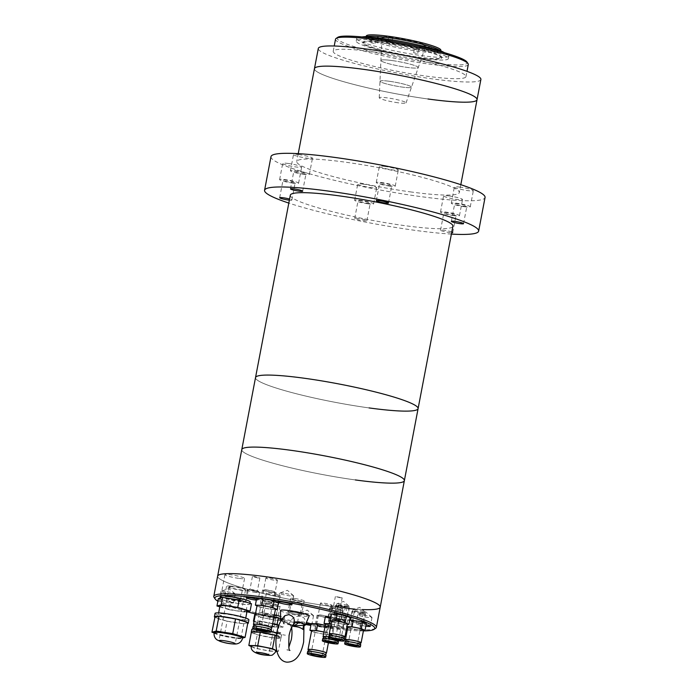 <?xml version="1.0" encoding="UTF-8"?>
<svg xmlns="http://www.w3.org/2000/svg" width="697" height="697" viewBox="0 0 697 697"><rect width="100%" height="100%" fill="white"/><g stroke="black" fill="none" stroke-linecap="round" stroke-linejoin="round"><path stroke-width="0.52" stroke-dasharray="3.48 2.61" d="M290.318 195.195A82.751 9.366 -169.2 0 0 403.851 225.523A82.751 9.366 -169.2 0 0 452.893 226.211M451.386 234.087A108.959 12.337 10.8 0 1 414.062 230.219A108.959 12.337 10.8 0 1 288.811 203.08M270.994 156.633A108.959 12.337 -169.2 0 0 420.474 196.563A108.959 12.337 -169.2 0 0 485.051 197.469M458.365 203.899A6.203 0.706 -169.2 0 0 454.688 203.846A6.203 0.706 -169.2 0 0 463.2 206.12A6.203 0.706 -169.2 0 0 466.877 206.173A6.203 0.706 -169.2 0 0 458.365 203.899M383.333 183.233A6.203 0.706 -169.2 0 0 379.656 183.18A6.203 0.706 -169.2 0 0 388.168 185.454A6.203 0.706 -169.2 0 0 391.845 185.507A6.203 0.706 -169.2 0 0 383.333 183.233M297.497 171.427A6.203 0.706 -169.2 0 0 293.812 171.375A6.203 0.706 -169.2 0 0 302.332 173.649A6.203 0.706 -169.2 0 0 306.009 173.701A6.203 0.706 -169.2 0 0 297.497 171.427M286.685 180.279A6.203 0.706 -169.2 0 0 283.008 180.227A6.203 0.706 -169.2 0 0 291.52 182.501A6.203 0.706 -169.2 0 0 295.197 182.553A6.203 0.706 -169.2 0 0 286.685 180.279M361.717 200.945A6.203 0.706 -169.2 0 0 358.04 200.893A6.203 0.706 -169.2 0 0 366.552 203.167A6.203 0.706 -169.2 0 0 370.229 203.219A6.203 0.706 -169.2 0 0 361.717 200.945M358.38 218.449A6.203 0.706 -169.2 0 0 354.703 218.396A6.203 0.706 -169.2 0 0 363.215 220.67A6.203 0.706 -169.2 0 0 366.892 220.722A6.203 0.706 -169.2 0 0 358.38 218.449M447.552 212.759A6.203 0.706 -169.2 0 0 443.876 212.707A6.203 0.706 -169.2 0 0 452.388 214.981A6.203 0.706 -169.2 0 0 456.073 215.033A6.203 0.706 -169.2 0 0 447.552 212.759M451.795 231.962A6.203 0.706 -169.2 0 0 444.216 230.254A6.203 0.706 -169.2 0 0 440.539 230.202A6.203 0.706 -169.2 0 0 449.051 232.476A6.203 0.706 -169.2 0 0 451.656 232.72M427.984 98.991A82.751 9.366 10.8 0 1 314.452 68.663A82.751 9.366 -169.2 0 0 427.984 98.991A82.751 9.366 -169.2 0 0 477.036 99.671M410.263 191.867A82.751 9.366 -169.2 0 0 459.314 192.555A82.751 9.366 -169.2 0 0 345.782 162.227A82.751 9.366 -169.2 0 0 296.73 161.538A82.751 9.366 -169.2 0 0 410.263 191.867M460.098 187.127A9.653 1.089 -169.2 0 0 454.374 187.049A9.653 1.089 -169.2 0 0 467.626 190.586A9.653 1.089 -169.2 0 0 473.35 190.664A9.653 1.089 -169.2 0 0 460.098 187.127M464.542 206.739A9.653 1.089 10.8 0 1 451.299 203.202A9.653 1.089 10.8 0 1 457.023 203.28A9.653 1.089 10.8 0 1 470.266 206.817A9.653 1.089 10.8 0 1 464.542 206.739M385.066 166.461A9.653 1.089 -169.2 0 0 379.351 166.383A9.653 1.089 -169.2 0 0 392.594 169.92A9.653 1.089 -169.2 0 0 398.318 169.998A9.653 1.089 -169.2 0 0 385.066 166.461M389.51 186.073A9.653 1.089 10.8 0 1 376.267 182.536A9.653 1.089 10.8 0 1 381.991 182.614A9.653 1.089 10.8 0 1 395.234 186.151A9.653 1.089 10.8 0 1 389.51 186.073M299.231 154.656A9.653 1.089 -169.2 0 0 293.507 154.568A9.653 1.089 -169.2 0 0 306.758 158.114A9.653 1.089 -169.2 0 0 312.474 158.193A9.653 1.089 -169.2 0 0 299.231 154.656M303.674 174.267A9.653 1.089 10.8 0 1 290.431 170.721A9.653 1.089 10.8 0 1 296.147 170.809A9.653 1.089 10.8 0 1 309.398 174.346A9.653 1.089 10.8 0 1 303.674 174.267M288.427 163.507A9.653 1.089 -169.2 0 0 282.703 163.429A9.653 1.089 -169.2 0 0 295.946 166.966A9.653 1.089 -169.2 0 0 301.67 167.045A9.653 1.089 -169.2 0 0 288.427 163.507M292.862 183.119A9.653 1.089 10.8 0 1 279.619 179.582A9.653 1.089 10.8 0 1 285.343 179.66A9.653 1.089 10.8 0 1 298.586 183.198A9.653 1.089 10.8 0 1 292.862 183.119M363.451 184.174A9.653 1.089 -169.2 0 0 357.735 184.095A9.653 1.089 -169.2 0 0 370.978 187.632A9.653 1.089 -169.2 0 0 376.702 187.711A9.653 1.089 -169.2 0 0 363.451 184.174M367.894 203.785A9.653 1.089 10.8 0 1 354.651 200.248A9.653 1.089 10.8 0 1 360.375 200.327A9.653 1.089 10.8 0 1 373.618 203.864A9.653 1.089 10.8 0 1 367.894 203.785M449.295 195.988A9.653 1.089 -169.2 0 0 443.571 195.901A9.653 1.089 -169.2 0 0 456.814 199.447A9.653 1.089 -169.2 0 0 462.538 199.525A9.653 1.089 -169.2 0 0 449.295 195.988M453.738 215.6A9.653 1.089 10.8 0 1 440.487 212.062A9.653 1.089 10.8 0 1 446.211 212.141A9.653 1.089 10.8 0 1 459.454 215.678A9.653 1.089 10.8 0 1 453.738 215.6M389.492 81.296A16.04 1.812 -169.2 0 0 379.978 81.192A16.04 1.812 -169.2 0 0 401.995 87.038A16.04 1.812 -169.2 0 0 411.491 87.203A16.04 1.812 -169.2 0 0 389.492 81.296A16.04 1.812 -169.2 0 0 379.978 81.192A16.04 1.812 -169.2 0 0 401.995 87.038A16.04 1.812 -169.2 0 0 411.491 87.203A16.04 1.812 -169.2 0 0 389.492 81.296M397.978 102.764A13.652 1.542 10.8 0 1 379.246 97.789A13.652 1.542 10.8 0 1 387.34 97.876A13.652 1.542 10.8 0 1 406.063 102.903A13.652 1.542 10.8 0 1 397.978 102.764M369.053 407.919A82.751 9.366 10.8 0 1 255.52 377.591A82.751 9.366 10.8 0 0 369.053 407.919A82.751 9.366 10.8 0 0 418.095 408.608M289.368 200.144A6.203 0.706 -169.2 0 0 291.86 200.056A6.203 0.706 -169.2 0 0 289.577 199.054M392.184 60.569A19.028 2.152 -169.2 0 0 380.902 60.447A19.028 2.152 -169.2 0 0 407.004 67.382A19.028 2.152 -169.2 0 0 418.27 67.574A19.028 2.152 -169.2 0 0 392.184 60.569M480.886 79.484A82.751 9.366 10.8 0 1 431.835 78.796A82.751 9.366 10.8 0 1 318.302 48.468M373.261 51.866A67.583 7.65 10.8 0 1 465.979 76.635A67.583 7.65 10.8 0 1 425.928 76.078A67.583 7.65 10.8 0 1 333.21 51.308A67.583 7.65 10.8 0 1 373.261 51.866M335.518 39.198A67.583 7.65 -169.2 0 0 428.237 63.967A67.583 7.65 -169.2 0 0 468.288 64.525M383.672 39.677A22.208 2.518 -169.2 0 0 407.71 45.706A22.208 2.518 -169.2 0 0 425.501 46.638A22.208 2.518 -169.2 0 0 423.732 45.192A22.208 2.518 -169.2 0 0 399.337 39.11A22.208 2.518 -169.2 0 0 381.886 38.318A22.208 2.518 -169.2 0 0 383.672 39.677M382.435 61.615A19.028 2.152 -169.2 0 0 403.032 66.773A19.028 2.152 -169.2 0 0 418.27 67.574A19.028 2.152 -169.2 0 0 416.754 66.337A19.028 2.152 -169.2 0 0 395.852 61.127A19.028 2.152 -169.2 0 0 380.902 60.447A19.028 2.152 -169.2 0 0 382.435 61.615M337.714 37.35A66.206 7.493 -169.2 0 0 362.823 49.182A66.206 7.493 -169.2 0 0 427.958 62.373A66.206 7.493 -169.2 0 0 466.929 61.998M393.099 38.291A26.895 3.041 10.8 0 1 429.997 48.145A26.895 3.041 10.8 0 1 414.053 47.927A26.895 3.041 10.8 0 1 377.155 38.074A26.895 3.041 10.8 0 1 393.099 38.291M414.184 47.257A26.895 3.041 -169.2 0 0 430.119 47.474A26.895 3.041 -169.2 0 0 393.221 37.621A26.895 3.041 -169.2 0 0 377.286 37.394A26.895 3.041 -169.2 0 0 414.184 47.257M386.521 43.327A40.138 4.539 10.8 0 1 441.584 58.034A40.138 4.539 10.8 0 1 417.799 57.703A40.138 4.539 10.8 0 1 362.736 42.996A40.138 4.539 10.8 0 1 386.521 43.327M417.93 57.032A40.138 4.539 -169.2 0 0 441.715 57.363A40.138 4.539 -169.2 0 0 386.652 42.648A40.138 4.539 -169.2 0 0 362.867 42.317A40.138 4.539 -169.2 0 0 417.93 57.032M438.221 49.496A37.926 4.295 10.8 0 1 440.574 51.561A37.926 4.295 10.8 0 1 418.095 51.247A37.926 4.295 10.8 0 1 366.056 37.35A37.926 4.295 10.8 0 1 369.009 36.288M366.317 36A37.926 4.295 -169.2 0 0 418.348 49.905A37.926 4.295 -169.2 0 0 440.835 50.219M434.24 47.588L431.399 46.83L434.24 47.588M433.464 51.622L430.624 50.864L433.464 51.622M391.479 37.551L388.647 36.793L391.479 37.551M390.712 41.593L387.872 40.835L390.712 41.593M374.524 39.372L371.684 38.614L374.524 39.372M373.749 43.414L370.917 42.656L373.749 43.414M417.276 49.409L414.436 48.651L417.276 49.409M416.51 53.451L413.669 52.693L416.51 53.451M384.021 41.437A46.891 5.306 10.8 0 1 448.354 58.626A46.891 5.306 10.8 0 1 420.561 58.243A46.891 5.306 10.8 0 1 356.228 41.053A46.891 5.306 10.8 0 1 384.021 41.437M362.039 36.958A46.891 5.306 -169.2 0 0 360.384 37.054A46.891 5.306 -169.2 0 0 356.742 38.361A46.891 5.306 -169.2 0 0 421.075 55.551A46.891 5.306 -169.2 0 0 448.868 55.934A46.891 5.306 -169.2 0 0 445.958 53.381A46.891 5.306 -169.2 0 0 444.459 52.676M355.313 479.937A82.751 9.366 10.8 0 1 241.781 449.609A82.751 9.366 -169.2 0 0 355.313 479.937A82.751 9.366 -169.2 0 0 404.365 480.625M362.266 609.553A82.751 9.366 10.8 0 1 354.834 609.1M349.232 608.612A82.751 9.366 10.8 0 1 331.18 606.468A82.751 9.366 10.8 0 1 217.647 576.14A82.751 9.366 -169.2 0 0 331.031 606.451A82.751 9.366 -169.2 0 0 380.222 607.157M375.639 628.293A82.751 9.366 10.8 0 1 327.181 626.647A82.751 9.366 10.8 0 1 214.118 597.486M340.11 597.756L335.388 596.493L342.166 597.791L340.11 597.756M338.367 606.913L333.645 605.649L340.371 606.852L338.367 606.913M234.514 599.89A10.002 1.133 10.8 0 1 220.81 596.231A10.002 1.133 10.8 0 1 226.752 596.318A10.002 1.133 10.8 0 1 240.456 599.978A10.002 1.133 10.8 0 1 234.514 599.89M238.618 578.353A10.002 1.133 10.8 0 1 224.922 574.694A10.002 1.133 10.8 0 1 230.864 574.772A10.002 1.133 10.8 0 1 244.56 578.44A10.002 1.133 10.8 0 1 238.618 578.353M271.952 617.159A7.031 0.793 10.8 0 1 262.307 614.58A7.031 0.793 10.8 0 1 266.489 614.641A7.031 0.793 10.8 0 1 276.125 617.211A7.031 0.793 10.8 0 1 271.952 617.159M276.056 595.613A7.031 0.793 10.8 0 1 266.42 593.042A7.031 0.793 10.8 0 1 270.602 593.103A7.031 0.793 10.8 0 1 280.238 595.674A7.031 0.793 10.8 0 1 276.056 595.613M324.384 626.821A5.864 0.662 10.8 0 1 316.351 624.669A5.864 0.662 10.8 0 1 319.836 624.721A5.864 0.662 10.8 0 1 327.869 626.873A5.864 0.662 10.8 0 1 324.384 626.821M328.496 605.284A5.864 0.662 10.8 0 1 320.463 603.132A5.864 0.662 10.8 0 1 323.948 603.184A5.864 0.662 10.8 0 1 331.981 605.327A5.864 0.662 10.8 0 1 328.496 605.284M269.817 601.659A5.864 0.662 10.8 0 1 261.784 599.507A5.864 0.662 10.8 0 1 265.269 599.559A5.864 0.662 10.8 0 1 273.294 601.703A5.864 0.662 10.8 0 1 269.817 601.659M273.921 580.113A5.864 0.662 10.8 0 1 265.888 577.97A5.864 0.662 10.8 0 1 269.373 578.022A5.864 0.662 10.8 0 1 277.406 580.165A5.864 0.662 10.8 0 1 273.921 580.113M340.772 619.467L335.571 618.073L342.968 619.406L340.772 619.467M343.194 606.747L338.001 605.362L340.249 605.388L345.451 606.782L343.194 606.747M255.189 590.629L249.988 589.244L257.393 590.568L255.189 590.629M257.611 577.909L252.419 576.524L254.675 576.55L259.868 577.944L257.611 577.909M363.398 630.916A81.375 9.209 10.8 0 1 347.263 630.14M346.27 630.053A81.375 9.209 10.8 0 1 326.388 627.744A81.375 9.209 10.8 0 1 310.888 625.392M339.125 609.021A6.203 0.706 10.8 0 1 330.622 606.747A6.203 0.706 10.8 0 1 330.761 606.643A6.203 0.706 10.8 0 1 334.316 606.799A6.203 0.706 10.8 0 1 342.732 608.925A6.203 0.706 10.8 0 1 342.819 609.073A6.203 0.706 10.8 0 1 339.125 609.021M341.434 621.315A6.203 0.706 10.8 0 1 332.931 619.041A6.203 0.706 10.8 0 1 333.07 618.927A6.203 0.706 10.8 0 1 336.625 619.093A6.203 0.706 10.8 0 1 345.041 621.219A6.203 0.706 10.8 0 1 345.128 621.367A6.203 0.706 10.8 0 1 341.434 621.315M255.851 592.476A6.203 0.706 10.8 0 1 247.348 590.202A6.203 0.706 10.8 0 1 247.487 590.098A6.203 0.706 10.8 0 1 251.042 590.254A6.203 0.706 10.8 0 1 259.458 592.38A6.203 0.706 10.8 0 1 259.545 592.528A6.203 0.706 10.8 0 1 255.851 592.476M337.078 619.79A6.203 0.706 10.8 0 1 328.575 617.516A6.203 0.706 10.8 0 1 332.26 617.568A6.203 0.706 10.8 0 1 340.763 619.842A6.203 0.706 10.8 0 1 337.078 619.79M365.847 626.167A7.24 0.819 10.8 0 1 356.106 623.545A7.24 0.819 10.8 0 1 360.41 623.606A7.24 0.819 10.8 0 1 366.125 624.686M362.083 614.85A7.24 0.819 -169.2 0 0 357.936 614.667A7.24 0.819 -169.2 0 0 357.779 614.789A7.24 0.819 -169.2 0 0 367.702 617.446A7.24 0.819 -169.2 0 0 372.006 617.507A7.24 0.819 -169.2 0 0 371.902 617.333A7.24 0.819 -169.2 0 0 362.083 614.85M305.756 624.094A7.24 0.819 10.8 0 1 297.636 621.724A7.24 0.819 10.8 0 1 301.94 621.785A7.24 0.819 10.8 0 1 306.384 622.569M303.604 613.029A7.24 0.819 -169.2 0 0 299.457 612.846A7.24 0.819 -169.2 0 0 299.301 612.968A7.24 0.819 -169.2 0 0 309.224 615.625A7.24 0.819 -169.2 0 0 313.528 615.686A7.24 0.819 -169.2 0 0 313.432 615.503A7.24 0.819 -169.2 0 0 303.604 613.029M229.235 602.774A7.24 0.819 10.8 0 1 219.32 600.117A7.24 0.819 10.8 0 1 223.624 600.187A7.24 0.819 10.8 0 1 233.539 602.835A7.24 0.819 10.8 0 1 229.235 602.774M225.288 591.431A7.24 0.819 -169.2 0 0 221.141 591.239A7.24 0.819 -169.2 0 0 220.984 591.37A7.24 0.819 -169.2 0 0 230.907 594.027A7.24 0.819 -169.2 0 0 235.211 594.088A7.24 0.819 -169.2 0 0 235.116 593.905A7.24 0.819 -169.2 0 0 225.288 591.431M283.766 593.252A7.24 0.819 -169.2 0 0 279.619 593.069A7.24 0.819 -169.2 0 0 279.462 593.191A7.24 0.819 -169.2 0 0 289.386 595.848A7.24 0.819 -169.2 0 0 293.69 595.909A7.24 0.819 -169.2 0 0 293.585 595.726A7.24 0.819 -169.2 0 0 283.766 593.252M340.023 628.72A6.203 0.706 10.8 0 1 331.519 626.446A6.203 0.706 10.8 0 1 335.205 626.498A6.203 0.706 10.8 0 1 343.717 628.772A6.203 0.706 10.8 0 1 340.023 628.72M343.246 616.915A6.203 0.706 10.8 0 1 334.743 614.641A6.203 0.706 10.8 0 1 338.437 614.693A6.203 0.706 10.8 0 1 346.94 616.967A6.203 0.706 10.8 0 1 343.246 616.915M340.493 603.924A6.203 0.706 -169.2 0 0 336.939 603.759A6.203 0.706 -169.2 0 0 336.799 603.872A6.203 0.706 -169.2 0 0 345.303 606.146A6.203 0.706 -169.2 0 0 348.997 606.198A6.203 0.706 -169.2 0 0 348.909 606.042A6.203 0.706 -169.2 0 0 340.493 603.924M359.408 622.865A6.203 0.706 10.8 0 1 350.905 620.591A6.203 0.706 10.8 0 1 354.59 620.652A6.203 0.706 10.8 0 1 363.093 622.918A6.203 0.706 10.8 0 1 359.408 622.865M356.646 609.875A6.203 0.706 -169.2 0 0 353.091 609.718A6.203 0.706 -169.2 0 0 352.961 609.823A6.203 0.706 -169.2 0 0 361.464 612.097A6.203 0.706 -169.2 0 0 365.15 612.149A6.203 0.706 -169.2 0 0 365.062 612.001A6.203 0.706 -169.2 0 0 356.646 609.875M297.497 614.423A6.9 0.784 10.8 0 1 288.053 611.896A6.9 0.784 10.8 0 1 292.148 611.957A6.9 0.784 10.8 0 1 301.601 614.484A6.9 0.784 10.8 0 1 297.497 614.423M294.718 598.496A6.9 0.784 -169.2 0 0 290.623 598.435A6.9 0.784 -169.2 0 0 300.067 600.962A6.9 0.784 -169.2 0 0 304.171 601.023A6.9 0.784 -169.2 0 0 294.718 598.496M305.591 624.503A81.375 9.209 10.8 0 1 255.45 613.935M247.487 611.835A81.375 9.209 10.8 0 1 217.856 601.241M311.167 623.928A7.24 0.819 10.8 0 1 311.864 624.434A7.24 0.819 10.8 0 1 311.028 624.651M256.522 599.132A6.203 0.706 10.8 0 1 258.134 599.934A6.203 0.706 10.8 0 1 256.339 600.091M231.543 586.595A8.277 0.941 -169.2 0 0 229.243 586.813A8.277 0.941 -169.2 0 0 234.227 588.651A8.277 0.941 -169.2 0 0 243.192 590.124A8.277 0.941 -169.2 0 0 245.501 589.915A8.277 0.941 -169.2 0 0 240.509 588.076A8.277 0.941 -169.2 0 0 231.543 586.595M229.601 586.011A11.03 1.246 10.8 0 1 241.554 587.98A11.03 1.246 10.8 0 1 248.21 590.429A11.03 1.246 10.8 0 1 245.135 590.707A11.03 1.246 10.8 0 1 233.181 588.747A11.03 1.246 10.8 0 1 226.534 586.29A11.03 1.246 10.8 0 1 229.601 586.011M227.544 596.78A11.03 1.246 10.8 0 1 239.507 598.749A11.03 1.246 10.8 0 1 246.154 601.197A11.03 1.246 10.8 0 1 243.087 601.476A11.03 1.246 10.8 0 1 231.125 599.516A11.03 1.246 10.8 0 1 224.478 597.059A11.03 1.246 10.8 0 1 227.544 596.78M214.284 632.092A14.48 1.638 -169.2 0 0 223.014 635.307A14.48 1.638 -169.2 0 0 238.705 637.886A14.48 1.638 -169.2 0 0 242.739 637.52M218.361 598.584L230.698 602.313L247.261 604.883L249.378 604.299A15.168 1.716 10.8 0 1 245.614 604.377A15.168 1.716 10.8 0 1 238.984 603.593A15.168 1.716 10.8 0 1 224.53 600.448A15.168 1.716 10.8 0 1 220.025 598.305A15.168 1.716 10.8 0 1 220.479 598A15.168 1.716 10.8 0 1 224.242 597.921A15.168 1.716 10.8 0 1 230.873 598.706A15.168 1.716 10.8 0 1 245.327 601.851A15.168 1.716 10.8 0 1 249.831 603.994A15.168 1.716 10.8 0 1 249.378 604.299L251.495 603.715M220.409 596.284A15.168 1.716 -169.2 0 0 229.557 599.655A15.168 1.716 -169.2 0 0 245.997 602.356A15.168 1.716 -169.2 0 0 250.214 601.973M247.496 622.438A17.242 1.952 10.8 0 1 247.757 622.604L243.811 623.684A17.242 1.952 10.8 0 1 243.471 623.667A17.242 1.952 10.8 0 1 243.131 623.641L227.109 621.158L224.277 635.96L240.848 638.53L242.634 638.043M215.042 613.395A17.242 1.952 -169.2 0 0 225.427 617.228A17.242 1.952 -169.2 0 0 244.116 620.304A17.242 1.952 -169.2 0 0 248.907 619.86M218.858 616.305A17.242 1.952 10.8 0 1 219.198 616.322A17.242 1.952 10.8 0 1 219.538 616.348M235.02 618.753A17.242 1.952 10.8 0 1 235.961 618.953M240.848 638.53L243.811 623.684A17.242 1.952 -169.2 0 0 247.705 623.588M222.265 613.691A13.792 1.56 10.8 0 1 237.215 616.148A13.792 1.56 10.8 0 1 245.527 619.215A13.792 1.56 10.8 0 1 241.685 619.563A13.792 1.56 10.8 0 1 226.743 617.106A13.792 1.56 10.8 0 1 218.431 614.048A13.792 1.56 10.8 0 1 222.265 613.691M247.069 611.138A13.792 1.56 10.8 0 1 243.227 611.487A13.792 1.56 10.8 0 1 228.276 609.03A13.792 1.56 10.8 0 1 219.964 605.972M214.127 632.893L224.277 635.96M243.671 623.728L243.131 623.641A17.242 1.952 -169.2 0 1 227.64 621.236A17.242 1.952 10.8 0 1 226.699 621.036L214.772 617.429M227.109 621.158L226.699 621.036A17.242 1.952 -169.2 0 1 215.173 617.551A17.242 1.952 10.8 0 1 214.911 617.385M219.799 606.843L229.287 609.709L230.698 602.313M229.287 609.709L245.849 612.28L247.261 604.883M245.849 612.28L246.904 611.992M334.699 608.446A4.548 0.514 -169.2 0 0 331.99 608.403A4.548 0.514 -169.2 0 0 338.228 610.075A4.548 0.514 -169.2 0 0 340.938 610.11A4.548 0.514 -169.2 0 0 334.699 608.446M331.99 617.446A6.9 0.784 10.8 0 1 341.443 619.973A6.9 0.784 10.8 0 1 337.339 619.912A6.9 0.784 10.8 0 1 327.895 617.385A6.9 0.784 10.8 0 1 331.99 617.446M339.143 610.494A6.9 0.784 -169.2 0 0 343.238 610.546A6.9 0.784 -169.2 0 0 333.793 608.028A6.9 0.784 -169.2 0 0 329.69 607.967A6.9 0.784 -169.2 0 0 339.143 610.494M322.702 638.722A7.998 0.906 -169.2 0 0 333.663 641.649A7.998 0.906 -169.2 0 0 338.42 641.719M323.495 636.779A7.589 0.863 -169.2 0 0 333.889 639.558A7.589 0.863 -169.2 0 0 338.393 639.619A7.589 0.863 -169.2 0 0 328.67 636.936M327.616 638.861A7.589 0.863 10.8 0 1 338.01 641.641A7.589 0.863 10.8 0 1 333.497 641.571A7.589 0.863 10.8 0 1 323.103 638.801A7.589 0.863 10.8 0 1 327.616 638.861M323.443 637.058A7.998 0.906 -169.2 0 0 334.046 639.628A7.998 0.906 -169.2 0 0 338.803 639.698A7.998 0.906 -169.2 0 0 328.679 636.892M331.119 624.103A7.998 0.906 10.8 0 1 341.242 626.908A7.998 0.906 10.8 0 1 336.485 626.838A7.998 0.906 10.8 0 1 325.525 623.911M325.342 616.793L329.054 618.509L338.376 620.391L343.987 620.565L340.284 618.858L330.936 616.967L330.256 620.661M338.376 620.391L337.087 627.117L342.706 627.291L343.987 620.565M329.054 618.509L327.764 625.235L337.087 627.117M325.473 624.181L327.764 625.235M340.284 618.858L339.003 625.584L331.136 623.998M342.706 627.291L339.003 625.584M321.718 615.338A5.654 0.636 -169.2 0 0 318.355 615.285A5.654 0.636 -169.2 0 0 326.1 617.359A5.654 0.636 -169.2 0 0 329.463 617.411A5.654 0.636 -169.2 0 0 321.718 615.338M319.435 624.538A6.9 0.784 10.8 0 1 328.888 627.065A6.9 0.784 10.8 0 1 324.785 627.004A6.9 0.784 10.8 0 1 315.34 624.477A6.9 0.784 10.8 0 1 319.435 624.538M326.588 617.586A6.9 0.784 -169.2 0 0 330.683 617.638A6.9 0.784 -169.2 0 0 321.23 615.111A6.9 0.784 -169.2 0 0 317.135 615.059A6.9 0.784 -169.2 0 0 326.588 617.586M307.638 651.608A9.375 1.063 -169.2 0 0 320.489 655.041A9.375 1.063 -169.2 0 0 326.057 655.119M308.423 649.665A8.965 1.011 -169.2 0 0 320.707 652.95A8.965 1.011 -169.2 0 0 326.039 653.028M313.371 651.765A8.965 1.011 10.8 0 1 325.656 655.049A8.965 1.011 10.8 0 1 320.324 654.971A8.965 1.011 10.8 0 1 308.039 651.686A8.965 1.011 10.8 0 1 313.371 651.765M308.37 649.97A9.375 1.063 -169.2 0 0 320.873 653.028A9.375 1.063 -169.2 0 0 325.978 653.333M323.966 632.074A9.375 1.063 10.8 0 1 330.038 634.261A9.375 1.063 10.8 0 1 324.462 634.183A9.375 1.063 10.8 0 1 311.611 630.741M311.237 623.571L315.558 625.566L326.44 627.762L332.992 627.971L328.662 625.976L325.264 625.287M315.558 625.566L314.277 632.301L325.15 634.497L326.44 627.762M311.559 631.046L314.277 632.301M328.662 625.976L327.381 632.702L323.983 632.022M332.992 627.971L331.702 634.697L327.381 632.702M325.15 634.497L331.702 634.697M251.399 646.11A12.415 1.403 -169.2 0 0 268.406 650.658A12.415 1.403 -169.2 0 0 275.785 650.763M269.53 603.576A6.203 0.706 -169.2 0 0 265.836 603.524A6.203 0.706 -169.2 0 0 274.348 605.798A6.203 0.706 -169.2 0 0 278.033 605.85A6.203 0.706 -169.2 0 0 269.53 603.576M268.728 603.201A8.277 0.941 10.8 0 1 280.063 606.233A8.277 0.941 10.8 0 1 275.149 606.163A8.277 0.941 10.8 0 1 263.806 603.132A8.277 0.941 10.8 0 1 268.728 603.201M266.672 613.97A8.277 0.941 10.8 0 1 278.007 617.002A8.277 0.941 10.8 0 1 273.093 616.932A8.277 0.941 10.8 0 1 261.75 613.9A8.277 0.941 10.8 0 1 266.672 613.97M280.638 618.666A13.792 1.56 10.8 0 1 282.999 619.877A13.792 1.56 10.8 0 1 283.043 620.06A13.792 1.56 10.8 0 1 282.346 620.4A13.792 1.56 10.8 0 1 277.284 620.243A13.792 1.56 10.8 0 1 274.845 619.938A13.792 1.56 10.8 0 1 272.187 619.537A13.792 1.56 10.8 0 1 263.78 617.838A13.792 1.56 10.8 0 1 259.336 616.61A13.792 1.56 10.8 0 1 255.999 615.076A13.792 1.56 10.8 0 1 255.947 614.885A13.792 1.56 10.8 0 1 256.653 614.545A13.792 1.56 10.8 0 1 261.715 614.71A13.792 1.56 10.8 0 1 264.146 615.007A13.792 1.56 10.8 0 1 266.803 615.407A13.792 1.56 10.8 0 1 273.991 616.819M274.383 614.798A13.792 1.56 -169.2 0 0 264.529 612.985A13.792 1.56 -169.2 0 0 256.33 612.872A13.792 1.56 -169.2 0 0 275.228 617.917A13.792 1.56 -169.2 0 0 283.426 618.039A13.792 1.56 -169.2 0 0 280.612 616.505M275.21 617.106A13.792 1.56 10.8 0 1 279.654 618.335M251.329 646.598L254.701 648.158L269.46 651.137L272.03 637.677A15.168 1.716 -169.2 0 0 281.065 637.816A15.168 1.716 -169.2 0 0 276.317 635.603M251.765 629.435A15.168 1.716 -169.2 0 0 272.553 634.993A15.168 1.716 -169.2 0 0 281.579 635.124A15.168 1.716 -169.2 0 0 276.761 632.893A6.273 0.714 10.8 0 0 285.369 635.194M271.203 631.465A15.168 1.716 -169.2 0 0 260.791 629.565A15.168 1.716 -169.2 0 0 253.29 628.99M262.394 630.306A11.03 1.246 10.8 0 1 277.511 634.348A11.03 1.246 10.8 0 1 270.95 634.253A11.03 1.246 10.8 0 1 255.834 630.21A11.03 1.246 10.8 0 1 262.394 630.306M278.669 625.836A11.03 1.246 10.8 0 1 279.053 626.272A11.03 1.246 10.8 0 1 272.492 626.176A11.03 1.246 10.8 0 1 257.376 622.133A11.03 1.246 10.8 0 1 263.936 622.229A11.03 1.246 10.8 0 1 272.649 623.876M269.46 651.137L275.646 651.329M276.918 651.373L278.356 651.416L276.753 650.676M276.291 635.821L280.917 637.955L272.03 637.677L257.263 634.697L254.701 648.158M257.263 634.697L251.399 631.987M280.917 637.955L278.356 651.416M273.991 616.862L263.632 614.763L255.337 614.51M254.736 614.493L260.6 617.193L275.367 620.182L284.263 620.461L280.638 618.788M251.329 632.353A15.168 1.716 -169.2 0 0 272.048 637.685M272.701 623.588L262.342 621.497L263.632 614.763M262.342 621.497L254.056 621.236M254.013 621.48L259.319 623.928L260.6 617.193M259.319 623.928L274.078 626.908L275.367 620.182M274.078 626.908L282.973 627.187L284.263 620.461M282.973 627.187L278.87 625.296M267.143 590.176A5.654 0.636 -169.2 0 0 263.78 590.124A5.654 0.636 -169.2 0 0 271.534 592.197A5.654 0.636 -169.2 0 0 274.888 592.241A5.654 0.636 -169.2 0 0 267.143 590.176M264.869 599.376A6.9 0.784 10.8 0 1 274.313 601.894A6.9 0.784 10.8 0 1 270.218 601.842A6.9 0.784 10.8 0 1 260.765 599.315A6.9 0.784 10.8 0 1 264.869 599.376M272.013 592.415A6.9 0.784 -169.2 0 0 276.108 592.476A6.9 0.784 -169.2 0 0 266.663 589.95A6.9 0.784 -169.2 0 0 262.56 589.889A6.9 0.784 -169.2 0 0 272.013 592.415M253.063 626.446A9.375 1.063 -169.2 0 0 265.914 629.879A9.375 1.063 -169.2 0 0 271.49 629.957M253.856 624.503A8.965 1.011 -169.2 0 0 266.141 627.788A8.965 1.011 -169.2 0 0 271.464 627.866M258.796 626.594A8.965 1.011 10.8 0 1 271.081 629.879A8.965 1.011 10.8 0 1 265.757 629.809A8.965 1.011 10.8 0 1 253.473 626.525A8.965 1.011 10.8 0 1 258.796 626.594M253.795 624.808A9.375 1.063 -169.2 0 0 266.298 627.858A9.375 1.063 -169.2 0 0 271.412 628.171M275.472 609.091A9.375 1.063 10.8 0 1 269.896 609.012A9.375 1.063 10.8 0 1 257.045 605.58M256.662 598.409L260.983 600.405L271.865 602.6L278.417 602.8M260.983 600.405L259.702 607.131L270.584 609.335L271.865 602.6M256.984 605.876L259.702 607.131M270.584 609.335L275.393 609.483M340.877 605.562A4.548 0.514 -169.2 0 0 338.167 605.527A4.548 0.514 -169.2 0 0 344.405 607.192A4.548 0.514 -169.2 0 0 347.115 607.235A4.548 0.514 -169.2 0 0 340.877 605.562M338.167 614.571A6.9 0.784 10.8 0 1 347.62 617.098A6.9 0.784 10.8 0 1 343.516 617.037A6.9 0.784 10.8 0 1 334.072 614.51A6.9 0.784 10.8 0 1 338.167 614.571M345.311 607.61A6.9 0.784 -169.2 0 0 349.415 607.671A6.9 0.784 -169.2 0 0 339.962 605.144A6.9 0.784 -169.2 0 0 335.867 605.092A6.9 0.784 -169.2 0 0 345.311 607.61M328.879 635.838A7.998 0.906 -169.2 0 0 339.84 638.774A7.998 0.906 -169.2 0 0 344.588 638.844M329.664 633.904A7.589 0.863 -169.2 0 0 340.058 636.675A7.589 0.863 -169.2 0 0 344.571 636.744M333.793 635.986A7.589 0.863 10.8 0 1 344.187 638.766A7.589 0.863 10.8 0 1 339.674 638.696A7.589 0.863 10.8 0 1 329.28 635.917A7.589 0.863 10.8 0 1 333.793 635.986M329.611 634.183A7.998 0.906 -169.2 0 0 340.223 636.753A7.998 0.906 -169.2 0 0 344.518 637.023M347.42 624.033A7.998 0.906 10.8 0 1 342.663 623.963A7.998 0.906 10.8 0 1 331.702 621.036M331.519 613.918L335.222 615.625L344.553 617.516L350.164 617.69M344.553 617.516L343.264 624.242L347.35 624.373M335.222 615.625L333.941 622.36L343.264 624.242M331.65 621.306L333.941 622.36M357.03 611.522A4.548 0.514 -169.2 0 0 354.329 611.487A4.548 0.514 -169.2 0 0 360.567 613.151A4.548 0.514 -169.2 0 0 363.268 613.186A4.548 0.514 -169.2 0 0 357.03 611.522M354.329 620.522A6.9 0.784 10.8 0 1 363.773 623.048A6.9 0.784 10.8 0 1 359.678 622.996A6.9 0.784 10.8 0 1 350.225 620.469A6.9 0.784 10.8 0 1 354.329 620.522M361.473 613.569A6.9 0.784 -169.2 0 0 365.577 613.63A6.9 0.784 -169.2 0 0 356.123 611.103A6.9 0.784 -169.2 0 0 352.029 611.042A6.9 0.784 -169.2 0 0 361.473 613.569M345.032 641.798A7.998 0.906 -169.2 0 0 355.993 644.725A7.998 0.906 -169.2 0 0 360.75 644.795M345.825 639.855A7.589 0.863 -169.2 0 0 356.219 642.634A7.589 0.863 -169.2 0 0 360.732 642.695M349.946 641.937A7.589 0.863 10.8 0 1 360.34 644.716A7.589 0.863 10.8 0 1 355.836 644.655A7.589 0.863 10.8 0 1 345.442 641.876A7.589 0.863 10.8 0 1 349.946 641.937M345.773 640.142A7.998 0.906 -169.2 0 0 356.385 642.704A7.998 0.906 -169.2 0 0 360.671 642.982M363.573 629.992A7.998 0.906 10.8 0 1 358.824 629.922A7.998 0.906 10.8 0 1 347.855 626.986M349.737 619.938L347.681 619.877L351.384 621.585L360.706 623.466L366.326 623.641M360.706 623.466L359.425 630.201L363.512 630.323M351.384 621.585L350.103 628.311L359.425 630.201M347.681 619.877L346.392 626.603L346.879 626.83M347.812 627.256L350.103 628.311M346.923 626.62L346.392 626.603M284.925 615.669L283.296 623.458L291.05 625.174L293.263 624.826M292.879 625.096L289.089 624.251L281.44 619.964M292.906 625.087L293.42 624.913M292.496 625.984L291.451 627.065L291.999 628.032C292.827 622.865 295.519 620.8 300.058 621.829L303.692 624.285L303.761 625.889M304.066 625.627C305.094 619.511 306.201 618.108 300.337 616.34C295.389 615.66 291.686 618.082 289.229 623.588L287.678 622.909C288.079 623.728 289.734 624.712 292.635 625.862L292.67 625.862M280.525 610.502A14.55 1.647 -169.2 0 0 300.494 615.791A14.55 1.647 -169.2 0 0 309.111 615.948M292.801 625.558L281.24 619.955C282.093 620.025 282.782 621.193 283.296 623.458M281.013 620.696A12.59 1.429 -169.2 0 0 281.675 621.053A12.59 1.429 -169.2 0 0 281.727 621.071A12.59 1.429 -169.2 0 0 287.678 622.909M301.696 603.951A5.515 0.627 -169.2 0 0 296.208 602.539A5.515 0.627 -169.2 0 0 291.424 602.138A5.515 0.627 -169.2 0 0 291.302 602.234A5.515 0.627 -169.2 0 0 291.738 602.583A5.515 0.627 -169.2 0 0 297.758 604.09A5.515 0.627 -169.2 0 0 302.141 604.308A5.515 0.627 -169.2 0 0 302.054 604.168A5.515 0.627 -169.2 0 0 301.696 603.951M300.512 602.922A4.025 0.453 -169.2 0 0 296.504 601.886A4.025 0.453 -169.2 0 0 293.019 601.589A4.025 0.453 -169.2 0 0 293.254 601.92A4.025 0.453 -169.2 0 0 298.02 603.079A4.025 0.453 -169.2 0 0 300.773 603.071A4.025 0.453 -169.2 0 0 300.512 602.922M291.999 628.032L289.229 623.588M214.153 632.763A14.48 1.638 -169.2 0 0 222.883 635.978A14.48 1.638 -169.2 0 0 238.574 638.557A14.48 1.638 -169.2 0 0 242.608 638.191M288.602 612.332C283.2 610.563 300.067 612.881 301.043 614.048C306.445 615.817 289.586 613.499 288.602 612.332M290.109 611.156A5.515 0.627 10.8 0 1 289.664 610.807A5.515 0.627 10.8 0 1 294.038 611.025A5.515 0.627 10.8 0 1 300.058 612.524A5.515 0.627 10.8 0 1 300.503 612.872A5.515 0.627 10.8 0 1 296.12 612.663A5.515 0.627 10.8 0 1 290.109 611.156M451.342 221.35L454.688 203.846M376.319 200.684L379.656 183.18M290.475 188.87L293.812 171.375M279.671 197.73L283.008 180.227M354.703 218.396L358.04 200.893M440.539 230.202L443.876 212.707M460.813 184.67L459.314 192.555M451.299 203.202L454.374 187.049M376.267 182.536L379.351 166.383M290.431 170.721L293.507 154.568M279.619 179.582L282.703 163.429M354.651 200.248L357.735 184.095M440.487 212.062L443.571 195.901M379.246 97.789L381.886 38.318M463.54 223.676L466.877 206.173M388.508 203.01L391.845 185.507M302.672 191.196L306.009 173.701M291.86 200.056L295.197 182.553M366.892 220.722L370.229 203.219M452.728 232.528L456.073 215.033M298.238 153.662L296.73 161.538M470.266 206.817L473.35 190.664M395.234 186.151L398.318 169.998M309.398 174.346L312.474 158.193M298.586 183.198L301.67 167.045M373.618 203.864L376.702 187.711M459.454 215.678L462.538 199.525M406.063 102.903L425.501 46.638M465.979 76.635L466.99 71.329M429.997 48.145L430.119 47.474M441.584 58.034L441.715 57.363M440.574 51.561L440.731 50.75M430.624 50.864L431.399 46.83M387.872 40.835L388.647 36.793M370.917 42.656L371.684 38.614M413.669 52.693L414.436 48.651M448.354 58.626L448.868 55.934M444.712 52.754L445.958 53.381M333.21 51.308L334.22 46.002M377.155 38.074L377.286 37.394M362.736 42.996L362.867 42.317M366.056 37.35L366.213 36.54M434.693 51.639L435.459 47.605M391.941 41.611L392.707 37.568M374.977 43.432L375.753 39.389M417.73 53.469L418.505 49.426M356.228 41.053L356.742 38.361M361.769 36.932L360.384 37.054M333.645 605.649L335.388 596.493M224.922 574.694L220.81 596.231M266.42 593.042L262.307 614.58M320.463 603.132L316.351 624.669M265.888 577.97L261.784 599.507M338.001 605.362L335.571 618.073M252.419 576.524L249.988 589.244M333.715 605.588L330.761 606.643M335.658 618.012L333.07 618.927M250.075 589.174L247.487 590.098M330.622 606.747L328.575 617.516M357.779 614.789L356.106 623.545M299.301 612.968L297.636 621.724M220.984 591.37L219.32 600.117M279.462 593.191L277.789 601.947M332.931 619.041L331.519 626.446M247.348 590.202L245.936 597.608M336.799 603.872L334.743 614.641M352.961 609.823L350.905 620.591M290.623 598.435L288.053 611.896M371.902 617.333L365.698 611.905L357.936 614.667M313.432 615.503L307.229 610.084L299.457 612.846M235.116 593.905L228.912 588.486L221.141 591.239M293.585 595.726L287.382 590.307L279.619 593.069M348.909 606.042L343.595 601.398L336.939 603.759M365.062 612.001L359.748 607.348L353.091 609.718M340.415 606.939L342.166 597.791M244.56 578.44L240.456 599.978M280.238 595.674L276.125 617.211M331.981 605.327L327.869 626.873M277.406 580.165L273.294 601.703M345.451 606.782L343.02 619.502M259.868 577.944L257.446 590.664M340.371 606.852L342.732 608.925M342.968 619.406L345.041 621.219M257.393 590.568L259.458 592.38M342.819 609.073L340.763 619.842M372.006 617.507L370.334 626.254M313.528 615.686L311.864 624.434M235.211 594.088L233.539 602.835M293.69 595.909L292.017 604.656M345.128 621.367L343.717 628.772M259.545 592.528L258.134 599.934M348.997 606.198L346.94 616.967M365.15 612.149L363.093 622.918M304.171 601.023L301.601 614.484M229.243 586.813L218.971 640.621M248.21 590.429L246.154 601.197M249.831 603.994L249.97 603.262M245.527 619.215L245.745 618.065M245.501 589.915L235.229 643.723M226.534 586.29L224.478 597.059M218.431 614.048L218.649 612.898M331.99 608.403L325.699 641.388M341.443 619.973L343.238 610.546M338.393 639.619L338.211 640.604M338.803 639.698L341.242 626.908M340.938 610.11L334.647 643.087M327.895 617.385L329.69 607.967M318.355 615.285L310.906 654.326M328.888 627.065L330.683 617.638M328.409 642.8L330.038 634.261M329.463 617.411L322.014 656.443M315.34 624.477L317.135 615.059M265.836 603.524L256.47 652.653M280.063 606.233L278.007 617.002M283.043 620.06L283.426 618.039M281.065 637.816L281.579 635.124M277.511 634.348L279.053 626.272M278.033 605.85L268.659 654.98M263.806 603.132L261.75 613.9M255.947 614.885L256.33 612.872M255.834 630.21L257.376 622.133M263.78 590.124L256.339 629.164M274.313 601.894L276.108 592.476M274.888 592.241L267.448 631.282M260.765 599.315L262.56 589.889M338.167 605.527L331.877 638.504M347.62 617.098L349.415 607.671M347.115 607.235L340.816 640.212M334.072 614.51L335.867 605.092M354.329 611.487L348.038 644.464M363.773 623.048L365.577 613.63M363.268 613.186L356.977 646.171M350.225 620.469L352.029 611.042M289.943 650.353L286.964 649.944L288.846 647.26M302.141 604.308L300.503 612.872L300.895 614.04L296.556 612.759L288.863 611.748L289.664 610.807L291.302 602.234M303.979 625.697L303.692 624.285L303.195 626.873M293.019 601.589L291.424 602.138M291.555 627.579L289.978 624.564L293.359 625.854M281.727 621.071L292.557 625.897M300.773 603.071L302.054 604.168"/><path stroke-width="1.05" d="M217.856 601.241A81.375 9.209 10.8 0 1 215.216 599.072L214.118 597.486A82.751 9.366 10.8 0 1 213.796 596.336L217.647 576.14A82.751 9.366 10.8 0 1 266.69 576.828A82.751 9.366 10.8 0 1 380.222 607.157A82.751 9.366 -169.2 0 0 266.838 576.846A82.751 9.366 -169.2 0 0 217.647 576.14L241.781 449.609A82.751 9.366 10.8 0 1 290.832 450.297A82.751 9.366 -169.2 0 0 241.781 449.609L255.52 377.591A82.751 9.366 10.8 0 1 304.563 378.279A82.751 9.366 10.8 0 1 418.095 408.608L452.893 226.211A82.751 9.366 -169.2 0 0 339.361 195.874A82.751 9.366 -169.2 0 0 290.318 195.195L255.52 377.591A82.751 9.366 10.8 0 1 304.563 378.279A82.751 9.366 10.8 0 1 418.095 408.608A82.751 9.366 10.8 0 1 369.053 407.919M288.811 203.08A108.959 12.337 10.8 0 1 264.572 190.281A108.959 12.337 10.8 0 1 329.15 191.187A108.959 12.337 10.8 0 1 478.639 231.116A108.959 12.337 10.8 0 1 451.386 234.087M478.639 231.116L485.051 197.469A108.959 12.337 -169.2 0 0 335.571 157.531A108.959 12.337 -169.2 0 0 270.994 156.633L264.572 190.281M455.028 221.402A6.203 0.706 -169.2 0 0 451.342 221.35A6.203 0.706 -169.2 0 0 459.863 223.624A6.203 0.706 -169.2 0 0 463.54 223.676A6.203 0.706 -169.2 0 0 455.028 221.402M379.996 200.727A6.203 0.706 -169.2 0 0 376.319 200.684A6.203 0.706 -169.2 0 0 384.831 202.958A6.203 0.706 -169.2 0 0 388.508 203.01A6.203 0.706 -169.2 0 0 379.996 200.727M294.151 188.922A6.203 0.706 -169.2 0 0 290.475 188.87A6.203 0.706 -169.2 0 0 298.996 191.144A6.203 0.706 -169.2 0 0 302.672 191.196A6.203 0.706 -169.2 0 0 294.151 188.922M289.577 199.054A6.203 0.706 -169.2 0 0 283.348 197.782A6.203 0.706 -169.2 0 0 279.671 197.73A6.203 0.706 -169.2 0 0 288.183 200.004A6.203 0.706 -169.2 0 0 289.368 200.144M298.238 153.662L318.302 48.468A82.751 9.366 10.8 0 1 367.354 49.156A82.751 9.366 10.8 0 1 480.886 79.484L477.036 99.671A82.751 9.366 -169.2 0 0 363.503 69.343A82.751 9.366 -169.2 0 0 314.452 68.663A82.751 9.366 10.8 0 1 363.503 69.343A82.751 9.366 10.8 0 1 477.036 99.671A82.751 9.366 10.8 0 1 427.984 98.991M451.656 232.72A6.203 0.706 -169.2 0 0 452.728 232.528A6.203 0.706 -169.2 0 0 451.795 231.962M466.99 71.329L468.288 64.525A67.583 7.65 -169.2 0 0 468.018 63.584A67.583 7.65 -169.2 0 0 375.57 39.755A67.583 7.65 -169.2 0 0 336.111 38.422A67.583 7.65 -169.2 0 0 335.518 39.198L334.22 46.002M468.018 63.584L466.929 61.998A66.206 7.493 -169.2 0 0 376.371 38.657A66.206 7.493 -169.2 0 0 337.714 37.35L336.111 38.422M361.769 36.932L369.009 36.288A37.926 4.295 10.8 0 1 388.543 37.664A37.926 4.295 10.8 0 1 438.221 49.496L444.712 52.754M440.731 50.75L440.835 50.219A37.926 4.295 -169.2 0 0 388.795 36.314A37.926 4.295 -169.2 0 0 366.317 36L366.213 36.54M444.459 52.676A46.891 5.306 -169.2 0 0 384.535 38.744A46.891 5.306 -169.2 0 0 362.039 36.958M418.095 408.608L404.365 480.625A82.751 9.366 -169.2 0 0 290.832 450.297A82.751 9.366 10.8 0 1 404.365 480.625A82.751 9.366 10.8 0 1 355.313 479.937M404.365 480.625L380.222 607.157A82.751 9.366 10.8 0 1 362.266 609.553M354.834 609.1A82.751 9.366 10.8 0 1 349.232 608.612M213.796 596.336A82.751 9.366 10.8 0 1 262.978 597.041A82.751 9.366 10.8 0 1 376.371 627.352A82.751 9.366 10.8 0 1 375.639 628.293L374.045 629.365A81.375 9.209 10.8 0 1 363.398 630.916M263.44 598.653A81.375 9.209 10.8 0 1 343.316 614.859A81.375 9.209 10.8 0 1 374.045 629.365M347.263 630.14A81.375 9.209 10.8 0 1 346.27 630.053M366.125 624.686A7.24 0.819 10.8 0 1 370.334 626.254A7.24 0.819 10.8 0 1 366.03 626.194A7.24 0.819 10.8 0 1 365.847 626.167M311.028 624.651A7.24 0.819 10.8 0 1 307.56 624.373A7.24 0.819 10.8 0 1 305.756 624.094M287.713 604.595A7.24 0.819 10.8 0 1 277.789 601.947A7.24 0.819 10.8 0 1 282.093 602.008A7.24 0.819 10.8 0 1 292.017 604.656A7.24 0.819 10.8 0 1 287.713 604.595M256.339 600.091A6.203 0.706 10.8 0 1 254.44 599.882A6.203 0.706 10.8 0 1 245.936 597.608A6.203 0.706 10.8 0 1 249.631 597.66A6.203 0.706 10.8 0 1 256.522 599.132M310.888 625.392A81.375 9.209 10.8 0 1 305.591 624.503M255.45 613.935A81.375 9.209 10.8 0 1 247.487 611.835M215.216 599.072A81.375 9.209 10.8 0 1 263.083 598.61M306.384 622.569A7.24 0.819 10.8 0 1 311.167 623.928M232.929 643.932A8.277 0.941 10.8 0 1 223.964 642.46A8.277 0.941 10.8 0 1 218.971 640.621A8.277 0.941 10.8 0 1 221.28 640.412A8.277 0.941 10.8 0 1 230.245 641.885A8.277 0.941 10.8 0 1 235.229 643.723A8.277 0.941 10.8 0 1 232.929 643.932M242.608 638.191L242.739 637.52A14.48 1.638 -169.2 0 0 234.009 634.296A14.48 1.638 -169.2 0 0 218.309 631.717A14.48 1.638 -169.2 0 0 214.284 632.092L214.153 632.763C213.779 635.742 214.72 638.095 216.985 639.829C221.515 642.172 226.934 643.558 233.26 643.967C238.226 644.437 241.345 642.512 242.608 638.191A14.48 1.638 -169.2 0 0 233.878 634.967A14.48 1.638 -169.2 0 0 218.187 632.388A14.48 1.638 -169.2 0 0 214.153 632.763M249.97 603.262L250.214 601.973A15.168 1.716 -169.2 0 0 241.075 598.601A15.168 1.716 -169.2 0 0 224.634 595.9A15.168 1.716 -169.2 0 0 220.409 596.284L220.06 598.113M247.705 623.588A17.242 1.952 -169.2 0 0 248.271 623.223L248.907 619.86A17.242 1.952 -169.2 0 0 238.522 616.026A17.242 1.952 -169.2 0 0 219.834 612.959A17.242 1.952 -169.2 0 0 215.042 613.395L214.397 616.767A17.242 1.952 -169.2 0 0 214.911 617.385L218.997 616.261L216.175 631.073L211.949 632.231L214.127 632.893M235.02 618.753A17.242 1.952 -169.2 0 0 219.538 616.348L235.56 618.831L232.737 633.643L216.175 631.073M247.496 622.438A17.242 1.952 -169.2 0 0 235.961 618.953L247.897 622.56L245.074 637.372L232.737 633.643M248.271 623.223A17.242 1.952 -169.2 0 0 247.879 622.682M218.649 612.898L219.964 605.972A13.792 1.56 10.8 0 1 223.807 605.615A13.792 1.56 10.8 0 1 238.749 608.072A13.792 1.56 10.8 0 1 247.069 611.138L245.745 618.065M242.634 638.043L245.074 637.372M214.911 617.385L211.949 632.231M218.997 616.261L219.538 616.348M246.904 611.992L250.084 611.121L251.495 603.715L239.158 599.986L222.596 597.416L218.361 598.584L216.95 605.981L219.799 606.843M218.858 616.305A17.242 1.952 -169.2 0 0 214.397 616.767M239.158 599.986L237.747 607.392L221.184 604.822L222.596 597.416M221.184 604.822L216.95 605.981M250.084 611.121L237.747 607.392M331.938 643.052A4.548 0.514 10.8 0 1 325.699 641.388A4.548 0.514 10.8 0 1 328.409 641.423A4.548 0.514 10.8 0 1 334.647 643.087A4.548 0.514 10.8 0 1 331.938 643.052M333.279 643.671A7.998 0.906 -169.2 0 0 338.028 643.732A7.998 0.906 -169.2 0 0 327.067 640.804A7.998 0.906 -169.2 0 0 322.319 640.735A7.998 0.906 -169.2 0 0 333.279 643.671M338.028 643.732L338.42 641.719A7.998 0.906 -169.2 0 0 327.459 638.783A7.998 0.906 -169.2 0 0 322.702 638.722L322.319 640.735M328.67 636.936A7.589 0.863 -169.2 0 0 327.999 636.84A7.589 0.863 -169.2 0 0 323.495 636.779L323.164 638.513M328.679 636.892A7.998 0.906 -169.2 0 0 327.843 636.77A7.998 0.906 -169.2 0 0 323.086 636.701A7.998 0.906 -169.2 0 0 323.443 637.058M323.086 636.701L325.525 623.911A7.998 0.906 10.8 0 1 330.282 623.981A7.998 0.906 10.8 0 1 331.119 624.103M330.936 616.967L325.342 616.793L324.061 623.527L325.473 624.181M330.256 620.661L329.681 623.702L324.061 623.527M331.136 623.998L329.681 623.702M318.66 656.4A5.654 0.636 10.8 0 1 310.906 654.326A5.654 0.636 10.8 0 1 314.269 654.37A5.654 0.636 10.8 0 1 322.014 656.443A5.654 0.636 10.8 0 1 318.66 656.4M320.097 657.062A9.375 1.063 -169.2 0 0 325.673 657.14A9.375 1.063 -169.2 0 0 312.822 653.708A9.375 1.063 -169.2 0 0 307.246 653.629A9.375 1.063 -169.2 0 0 320.097 657.062M325.673 657.14L326.057 655.119A9.375 1.063 -169.2 0 0 313.206 651.686A9.375 1.063 -169.2 0 0 307.638 651.608L307.246 653.629M325.708 654.736L326.039 653.028A8.965 1.011 -169.2 0 0 313.755 649.743A8.965 1.011 -169.2 0 0 308.423 649.665L308.1 651.381M325.978 653.333A9.375 1.063 -169.2 0 0 326.449 653.106A9.375 1.063 -169.2 0 0 313.598 649.665A9.375 1.063 -169.2 0 0 308.022 649.587A9.375 1.063 -169.2 0 0 308.37 649.97M308.022 649.587L311.611 630.741A9.375 1.063 10.8 0 1 317.187 630.82A9.375 1.063 10.8 0 1 323.966 632.074M325.264 625.287L317.788 623.78L311.237 623.571L309.947 630.306L311.559 631.046M317.788 623.78L316.499 630.506L309.947 630.306M323.983 632.022L316.499 630.506M259.885 652.584C251.704 651.407 257.367 654.013 265.235 655.049C273.424 656.226 267.761 653.62 259.885 652.584M258.779 646.215A12.415 1.403 -169.2 0 0 251.399 646.11C249.866 651.259 257.254 654.396 265.513 655.136C269.966 655.555 272.353 655.441 272.675 654.788C275.237 652.68 276.273 651.338 275.785 650.763A12.415 1.403 -169.2 0 0 258.779 646.215M264.973 654.927A6.203 0.706 10.8 0 1 256.47 652.653A6.203 0.706 10.8 0 1 260.155 652.706A6.203 0.706 10.8 0 1 268.659 654.98A6.203 0.706 10.8 0 1 264.973 654.927M280.612 616.505A13.792 1.56 -169.2 0 0 274.383 614.798M273.991 616.819A13.792 1.56 10.8 0 1 275.21 617.106L278.391 617.751L277.11 624.477L272.701 623.588M280.638 618.788L279.654 618.335A13.792 1.56 10.8 0 1 280.638 618.666M276.317 635.603A15.168 1.716 -169.2 0 0 260.277 632.257L257.724 645.727L248.829 645.448L251.329 646.598M280.473 632.946A6.273 0.714 10.8 0 0 276.761 632.893A15.168 1.716 -169.2 0 0 271.203 631.465M272.649 623.876A11.03 1.246 10.8 0 1 278.669 625.836M275.646 651.329L276.918 651.373M276.753 650.676L272.483 648.707L257.724 645.727M272.483 648.707L275.054 635.246L260.286 632.266L251.399 631.987L248.829 645.448M275.054 635.246L276.291 635.821M255.337 614.51L254.736 614.493L253.447 621.219L254.013 621.48M279.654 618.335L278.391 617.751M273.991 616.862L275.21 617.106M260.277 632.257A15.168 1.716 -169.2 0 0 251.26 632.127A15.168 1.716 -169.2 0 0 251.329 632.353M254.056 621.236L253.447 621.219M278.87 625.296L277.11 624.477M253.29 628.99A15.168 1.716 -169.2 0 0 251.765 629.435L251.26 632.127M264.085 631.229A5.654 0.636 10.8 0 1 256.339 629.164A5.654 0.636 10.8 0 1 259.693 629.208A5.654 0.636 10.8 0 1 267.448 631.282A5.654 0.636 10.8 0 1 264.085 631.229M265.531 631.9A9.375 1.063 -169.2 0 0 271.107 631.979A9.375 1.063 -169.2 0 0 258.256 628.546A9.375 1.063 -169.2 0 0 252.68 628.467A9.375 1.063 -169.2 0 0 265.531 631.9M271.107 631.979L271.49 629.957A9.375 1.063 -169.2 0 0 258.639 626.525A9.375 1.063 -169.2 0 0 253.063 626.446L252.68 628.467M271.142 629.574L271.464 627.866A8.965 1.011 -169.2 0 0 259.179 624.582A8.965 1.011 -169.2 0 0 253.856 624.503L253.525 626.22M271.412 628.171A9.375 1.063 -169.2 0 0 271.874 627.936A9.375 1.063 -169.2 0 0 259.023 624.503A9.375 1.063 -169.2 0 0 253.447 624.425A9.375 1.063 -169.2 0 0 253.795 624.808M253.447 624.425L257.045 605.58A9.375 1.063 10.8 0 1 262.621 605.658A9.375 1.063 10.8 0 1 275.472 609.091L271.874 627.936M275.393 609.483L277.136 609.535L278.417 602.8L274.095 600.814L263.213 598.61L256.662 598.409L255.381 605.135L256.984 605.876M263.213 598.61L261.933 605.344L255.381 605.135M274.095 600.814L272.806 607.54L261.933 605.344M277.136 609.535L272.806 607.54M338.115 640.177A4.548 0.514 10.8 0 1 331.877 638.504A4.548 0.514 10.8 0 1 334.586 638.548A4.548 0.514 10.8 0 1 340.816 640.212A4.548 0.514 10.8 0 1 338.115 640.177M339.448 640.787A7.998 0.906 -169.2 0 0 344.205 640.857A7.998 0.906 -169.2 0 0 333.244 637.929A7.998 0.906 -169.2 0 0 328.487 637.86A7.998 0.906 -169.2 0 0 339.448 640.787M344.205 640.857L344.588 638.844A7.998 0.906 -169.2 0 0 333.628 635.908A7.998 0.906 -169.2 0 0 328.879 635.838L328.487 637.86M344.24 638.478L344.571 636.744A7.589 0.863 -169.2 0 0 334.177 633.965A7.589 0.863 -169.2 0 0 329.664 633.904L329.332 635.638M344.518 637.023A7.998 0.906 -169.2 0 0 344.98 636.823A7.998 0.906 -169.2 0 0 334.02 633.887A7.998 0.906 -169.2 0 0 329.263 633.826A7.998 0.906 -169.2 0 0 329.611 634.183M329.263 633.826L331.702 621.036A7.998 0.906 10.8 0 1 336.459 621.105A7.998 0.906 10.8 0 1 347.42 624.033L344.98 636.823M347.35 624.373L348.883 624.416L350.164 617.69L346.461 615.982L337.139 614.092L331.519 613.918L330.239 620.652L331.65 621.306M337.139 614.092L335.849 620.827L330.239 620.652M346.461 615.982L345.172 622.709L335.849 620.827M348.883 624.416L345.172 622.709M354.276 646.128A4.548 0.514 10.8 0 1 348.038 644.464A4.548 0.514 10.8 0 1 350.739 644.498A4.548 0.514 10.8 0 1 356.977 646.171A4.548 0.514 10.8 0 1 354.276 646.128M355.609 646.746A7.998 0.906 -169.2 0 0 360.366 646.816A7.998 0.906 -169.2 0 0 349.406 643.889A7.998 0.906 -169.2 0 0 344.649 643.819A7.998 0.906 -169.2 0 0 355.609 646.746M360.366 646.816L360.75 644.795A7.998 0.906 -169.2 0 0 349.789 641.867A7.998 0.906 -169.2 0 0 345.032 641.798L344.649 643.819M360.401 644.437L360.732 642.695A7.589 0.863 -169.2 0 0 350.338 639.924A7.589 0.863 -169.2 0 0 345.825 639.855L345.494 641.588M360.671 642.982A7.998 0.906 -169.2 0 0 361.133 642.773A7.998 0.906 -169.2 0 0 350.173 639.846A7.998 0.906 -169.2 0 0 345.416 639.776A7.998 0.906 -169.2 0 0 345.773 640.142M345.416 639.776L347.855 626.986A7.998 0.906 10.8 0 1 352.612 627.056A7.998 0.906 10.8 0 1 363.573 629.992L361.133 642.773M363.512 630.323L365.036 630.376L366.326 623.641L362.614 621.933L349.737 619.938M346.879 626.83L347.812 627.256M353.292 620.051L352.011 626.777L346.923 626.62M362.614 621.933L361.334 628.668L352.011 626.777M365.036 630.376L361.334 628.668M289.943 650.353C288.793 651.155 288.514 646.119 289.089 635.246C291.459 625.514 292.618 626.228 293.446 624.895L293.263 624.826C295.519 619.659 294.012 616.261 288.732 614.615L284.925 615.669C280.856 619.694 278.129 625.436 276.761 632.893C273.982 649.09 278.155 661.218 286.798 662.15C297.732 662.298 301.784 651.059 303.648 641.946L303.979 625.697M293.446 624.895L292.906 625.087M303.761 625.889L303.16 629.565C301.06 627.744 297.933 626.699 293.794 626.437L292.496 625.984M293.263 624.826C294.491 622.804 296.199 621.968 298.377 622.308A12.59 1.429 10.8 0 1 304.38 624.172A12.59 1.429 10.8 0 1 305.382 625L309.111 615.948A14.55 1.647 -169.2 0 0 289.159 610.581A14.55 1.647 -169.2 0 0 280.525 610.502L280.664 620.286A12.59 1.429 -169.2 0 0 281.013 620.696M305.382 625A12.59 1.429 10.8 0 1 304.816 625.27L303.195 626.873L303.16 629.565M298.377 622.308C297.471 624.094 295.423 625.218 292.217 625.671M281.388 620.051L281.24 619.955A12.59 1.429 -169.2 0 0 280.664 620.286M304.816 625.27L292.557 625.897M477.036 99.671L460.813 184.67M376.371 627.352L380.222 607.157M338.211 640.604L338.062 641.353M326.449 653.106L328.409 642.8M288.846 647.26L291.32 639.593C292.174 634.706 292.217 630.532 291.451 627.065"/></g></svg>
